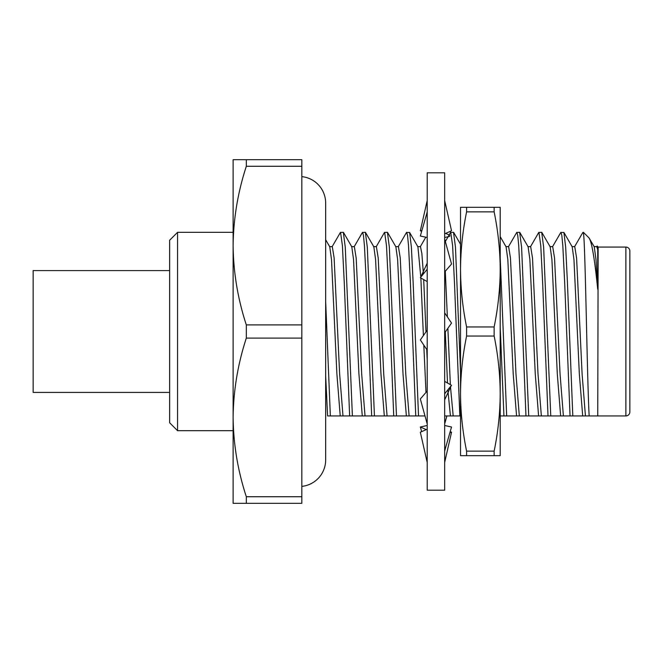<?xml version="1.0" encoding="UTF-8"?>
<svg xmlns="http://www.w3.org/2000/svg" width="663" height="663" viewBox="0 0 663 663"><rect width="100%" height="100%" fill="white"/><g stroke="black" fill="none" stroke-linecap="round" stroke-linejoin="round"><path stroke-width="0.99" d="M494.142 336.042C498.062 355.186 500.084 374.363 500.209 393.59L500.209 269.41C500.084 250.224 498.062 231.039 494.142 211.862L494.142 207.32L500.209 207.32L500.209 269.41C500.084 288.596 498.062 307.781 494.142 326.958L494.142 336.042L466.595 336.042L466.595 326.958L494.142 326.958M460.528 269.385L460.528 207.32L494.142 207.32M494.142 211.862L466.595 211.862L466.595 207.32M466.595 455.68L466.595 451.138L494.142 451.138L494.142 455.68L460.528 455.68L460.528 269.41C460.652 288.596 462.675 307.781 466.595 326.958M494.142 455.68L500.209 455.68L500.209 393.59C500.101 412.776 498.079 431.961 494.142 451.138M466.595 336.042C462.675 355.186 460.652 374.363 460.528 393.59C460.636 412.776 462.658 431.961 466.595 451.138M466.595 211.862C462.675 231.039 460.652 250.224 460.528 269.41M589.009 237.926C591.761 241.763 594.661 258.86 597.711 289.209L596.004 259.565L594.247 246.818L589.009 237.926L583.399 232.315L583.399 232.995C585.313 240.039 587.153 382.203 589.167 415.933L625.88 415.933A3.97 3.97 0 0 0 629.85 411.972L629.85 251.028A3.97 3.97 0 0 0 625.88 247.067L598.142 247.067L597.123 246.048L596.567 246.818M597.753 415.933L598.142 247.067M597.711 289.209L597.711 249.769L597.123 246.048M177.568 430.685L169.629 422.754L169.629 240.246L177.568 232.315L177.568 430.685L233.111 430.685L233.111 417.383C233.417 444.376 237.826 470.813 246.321 496.728L301.831 496.728L301.831 338.089L246.321 338.089L246.321 324.911L301.831 324.911L301.831 166.272L246.321 166.272L246.321 159.684L301.831 159.684L301.831 166.272M233.111 245.559L233.111 245.608C233.417 272.559 237.826 298.996 246.321 324.911M177.568 232.315L233.111 232.315M169.629 392.413L33.15 392.413L33.15 270.587L169.629 270.587M583.399 232.995L582.827 232.481L574.531 246.818M589.167 415.933L585.437 415.933L582.097 373.932L576.586 257.998L574.746 246.628L571.995 246.628M597.711 249.769L596.791 246.628L594.031 246.628M500.209 415.933L586.1 415.933M444.666 415.933L460.528 415.933M425 415.933L418.519 415.933L413.115 281.908L411.383 247.15L409.626 232.481L406.494 232.481L398.198 246.818M325.657 375.531L327.597 415.933L418.519 415.933M329.536 246.628L332.296 246.628L334.127 257.998L339.638 373.932L342.986 415.933L343.641 415.933M351.581 246.628L354.332 246.628L356.172 257.998L361.683 373.932L365.023 415.933L365.686 415.933M373.617 246.628L376.377 246.628L378.217 257.998L383.72 373.932L387.068 415.933L387.731 415.933M395.662 246.628L398.413 246.628L400.253 257.998L405.764 373.932L409.104 415.933L409.767 415.933M450.459 386.662L453.194 415.933L453.848 415.933M505.869 246.628L508.62 246.628L510.46 257.998L515.971 373.932L519.311 415.933L519.974 415.933M527.905 246.628L530.665 246.628L532.505 257.998L538.008 373.932L541.356 415.933L542.019 415.933M549.95 246.628L552.702 246.628L554.541 257.998L560.053 373.932L563.393 415.933L564.056 415.933M330.348 415.933L325.657 301.143M352.393 415.933L345.266 247.15L343.318 232.315L340.376 232.481L332.072 246.818M349.641 415.933L344.23 281.908L342.398 245.6L340.558 232.315M374.438 415.933L367.302 247.15L365.354 232.315L362.412 232.481L354.117 246.818M371.678 415.933L366.274 281.908L364.435 245.6L363.473 235.58L362.603 232.315M396.474 415.933L389.347 247.15L387.399 232.315L384.457 232.481L376.161 246.818M393.723 415.933L388.319 281.908L386.479 245.6L384.639 232.315M415.759 415.933L410.356 281.908L408.516 245.6L407.554 235.58L406.684 232.315M460.528 372.026L455.473 247.15L453.517 232.315L450.583 232.481L445.345 241.531M459.84 415.933L454.437 281.908L452.605 245.6L450.765 232.315M506.681 415.933L500.209 257.832M503.93 415.933L500.209 327.389M528.726 415.933L521.59 247.15L519.643 232.315L516.701 232.481L508.405 246.818M525.966 415.933L520.563 281.908L518.723 245.6L517.762 235.58L516.891 232.315M550.762 415.933L543.635 247.15L541.688 232.315L538.746 232.481L530.45 246.818M548.011 415.933L542.607 281.908L540.768 245.6L538.928 232.315M572.807 415.933L567.404 281.908L565.672 247.15L563.915 232.481L560.79 232.481L552.486 246.818M570.047 415.933L564.644 281.908L562.804 245.6L561.843 235.58L560.973 232.315M450.351 384.623L447.873 328.284M447.376 316.873L445.271 271.266M427.204 360.067L426.748 349.476M425.986 331.873L423.69 279.604M423.359 273.405L421.859 253.448L420.458 246.628L417.707 246.628M582.686 415.933L579.338 373.932L573.959 259.565L572.21 246.818L563.915 232.481M560.641 415.933L557.301 373.932L551.914 259.565L550.166 246.818L541.87 232.481M538.596 415.933L535.256 373.932L529.878 259.565L528.129 246.818L519.825 232.481M516.56 415.933L513.212 373.932L507.833 259.565L506.084 246.818L500.209 236.658M450.434 415.933L447.923 390.631M447.517 383.015L445.279 331.989M425.994 392.43L423.806 345.108M423.392 335.577L420.856 277.996M420.806 277.117L417.922 246.818L409.626 232.481M406.353 415.933L403.013 373.932L397.626 259.565L395.877 246.818L387.582 232.481M384.308 415.933L380.968 373.932L375.589 259.565L373.841 246.818L365.537 232.481M362.271 415.933L358.923 373.932L353.545 259.565L351.796 246.818L343.5 232.481M340.227 415.933L336.887 373.932L331.508 259.565L329.76 246.818L325.657 239.741L325.657 203.06A26.578 26.578 0 0 0 301.831 176.623M301.831 496.728L301.831 503.316L246.321 503.316L246.321 496.728M301.831 338.089L301.831 324.911M246.321 338.089C237.835 364.095 233.434 390.532 233.111 417.408L233.111 159.684L246.321 159.684M246.321 166.272C237.835 192.27 233.434 218.715 233.111 245.592M246.321 503.316L233.111 503.316L233.111 417.408M325.657 203.06L325.657 459.94A26.578 26.578 0 0 1 301.831 486.377M427.204 330.133L420.334 339.945L427.204 350.155M444.666 332.867L451.536 323.055L444.666 312.845M427.204 490.197L427.204 172.803L444.666 172.803L444.666 490.197L427.204 490.197M427.204 281.601L420.334 277.706L427.204 269.236M444.666 239.045L451.536 264.031L444.666 271.979M427.204 237.495L420.334 236.003L427.204 212.102M444.666 200.566L451.536 230.782L444.666 233.815M421.66 231.37L420.334 230.782L427.204 200.566M420.334 230.782L421.933 230.442M450.202 231.37L450.542 232.547M445.619 233.393L449.937 235.299M449.787 236.384L444.666 237.495M444.666 423.955L446.87 415.933M426.251 429.607L420.334 426.997L421.66 431.63M420.334 426.997L427.204 425.505M444.666 462.434L451.536 432.218L449.937 432.558M450.202 431.63L451.536 432.218M427.204 429.185L420.334 432.218L427.204 462.434M444.666 450.898L451.536 426.997L444.666 425.505M427.204 391.021L420.334 398.969L427.204 423.955M444.666 393.764L451.536 385.294L444.666 381.399M625.88 415.933L625.88 247.067M425.812 237.188L420.35 246.628M460.528 244.282L453.707 232.481M325.657 459.94L325.657 415.933M420.649 277.316L427.204 263.145M426.607 214.182L427.204 211.787M445.263 448.818L444.666 451.213M451.221 385.684L444.666 399.855"/></g></svg>
